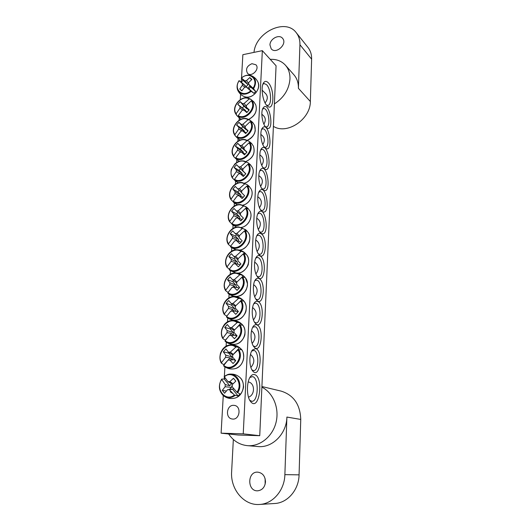 <?xml version="1.0" encoding="UTF-8"?>
<svg xmlns="http://www.w3.org/2000/svg" width="531" height="531" viewBox="0 0 531 531"><rect width="100%" height="100%" fill="white"/><g stroke="black" fill="none" stroke-linecap="round" stroke-linejoin="round"><path stroke-width="0.8" d="M262.56 109.16L263.602 108.589C268.314 107.561 271.261 126.73 266.436 126.922L265.367 126.697M259.745 435.699L276.074 65.771L262.341 50.657L243.238 433.847L259.745 435.699L238.273 435.028L221.102 433.17L223.266 395.555M224.215 379.015L224.341 376.791M224.374 376.247L224.912 366.861M226.1 346.205L226.332 342.21M227.5 321.852L227.726 317.996M228.881 297.924L229.093 294.207M230.228 274.394L230.434 270.837M231.562 251.263L231.755 247.864M232.87 228.522L233.056 225.283M234.158 206.154L234.33 203.088M235.419 184.157L235.585 181.263M236.667 162.513L236.819 159.791M237.888 141.226L238.034 138.677M239.096 120.271L239.229 117.909M240.277 99.655L240.589 94.226M241.286 82.186L241.505 78.303M241.532 77.851L242.866 54.686L262.341 50.657M266.084 127.48L266.104 127.493C275.191 134.662 269.688 98.812 263.091 108.025C260.422 111.882 262.374 124.48 266.084 127.48M265.122 147.983C274.235 154.78 268.905 119.037 262.168 128.329C259.433 132.212 261.252 144.79 264.982 147.857L265.122 147.983M263.15 189.972C272.284 195.873 267.272 160.455 260.29 169.9C257.429 173.816 258.949 186.328 262.679 189.567L263.15 189.972M261.119 233.335C270.252 238.306 265.606 203.22 258.378 212.785C255.371 216.728 256.579 229.233 260.29 232.651L261.119 233.335M256.825 324.839C255.61 324.388 254.475 324.833 253.426 326.173C250.035 330.189 250.353 342.953 253.971 346.882C261.073 355.531 264.544 327.534 256.825 324.839M258.995 278.516C257.701 277.886 256.513 278.29 255.438 279.718C252.205 283.707 252.895 296.311 256.559 300.028C263.462 308.007 266.303 281.861 258.995 278.516M261.099 233.7C259.732 232.89 258.504 233.235 257.409 234.742C254.329 238.698 255.365 251.223 259.068 254.734C265.752 262.095 268.016 237.616 261.099 233.7M254.488 374.581C253.154 374.249 251.893 374.82 250.698 376.287C246.457 381.079 246.338 396.531 250.546 401.496C259.188 412.667 264.199 376.851 254.488 374.581M268.188 82.67C266.343 80.865 264.777 80.958 263.482 82.955C260.402 87.522 262.925 102.576 267.319 105.994C274.142 112.512 274.939 89.062 268.188 82.67M260.057 255.922C258.723 255.205 257.515 255.584 256.427 257.05C253.274 261.02 254.143 273.578 257.82 277.189C264.624 284.855 267.166 259.566 260.057 255.922M257.92 301.482C256.665 300.944 255.504 301.369 254.435 302.756C251.123 306.759 251.634 319.43 255.278 323.253C262.281 331.563 265.434 304.515 257.92 301.482M255.71 348.588L252.411 349.982C248.926 354.011 249.059 366.881 252.65 370.93C259.832 379.917 263.648 350.925 255.71 348.588M262.141 211.477C271.275 216.92 266.449 181.662 259.34 191.173C256.407 195.103 257.774 207.608 261.491 210.933L262.141 211.477M264.146 168.812C273.273 175.164 268.095 139.58 261.232 148.959C258.438 152.855 260.11 165.393 263.841 168.546L264.146 168.812M261.624 129.464L262.726 128.867C267.538 127.865 270.299 147.147 265.381 147.299L264.252 147.047M260.675 150.081L261.836 149.457C266.754 148.494 269.317 167.902 264.299 168.015L263.11 167.723M259.719 171.015L260.94 170.378C265.958 169.449 268.314 188.99 263.203 189.063L261.956 188.731M258.756 192.288L260.031 191.625C265.148 190.735 267.285 210.429 262.082 210.449L260.774 210.084M257.781 213.893L259.115 213.21C264.325 212.367 266.237 232.226 260.94 232.2L259.579 231.788M251.714 351.051L254.01 350.42C259.334 351.641 258.969 371.056 253.592 370.605L251.966 369.921M252.749 327.255L255.139 326.665C260.316 328.158 260.104 346.929 254.873 346.544L253.287 345.9M253.778 303.838L255.325 303.115L256.247 303.301C261.285 305.046 261.212 323.22 256.134 322.894L254.581 322.297M254.794 280.806L256.287 280.083L257.343 280.328C262.241 282.313 262.301 299.909 257.369 299.643L255.862 299.099M255.796 258.146L257.243 257.429L258.418 257.727C263.19 259.938 263.363 276.996 258.584 276.784L257.123 276.286M233.607 405.332L234.436 405.405C241.864 406.361 239.64 420.419 232.246 419.005C225.051 418.295 226.425 404.881 233.607 405.332M251.953 63.687L255.896 64.762C260.21 68.851 251.495 77.745 247.526 73.318C245.388 69.163 246.869 65.95 251.953 63.687M232.936 393.577L230.202 391.792M256.792 235.837L258.185 235.14L259.473 235.498C264.119 237.921 264.405 254.468 259.772 254.303L258.358 253.851M262.905 84.237L264.126 83.533L266.482 84.615C271.142 88.923 272.157 105.277 267.757 105.39L266.496 105.131M249.902 377.475L252.583 376.625C259.168 377.714 258.504 401.907 251.84 401.29L249.789 400.334M221.102 433.17L243.238 433.847M237.569 392.761C243.769 384.391 236.541 371.401 227.673 374.574L224.294 376.718C232.85 369.41 243.888 382.605 236.965 392.223L240.032 393.962L238.134 396L234.357 395.031C225.569 402.299 214.882 388.858 221.726 379.499L221.699 379.094L224.288 379.028L225.171 377.959M224.294 376.718L227.972 381.65L229.857 381.643L233.461 378.271L235.817 381.125L232.273 384.597L232.153 386.767L236.965 392.223M234.357 395.031L229.405 389.727L227.52 389.721L224.586 393.239L222.263 390.358L225.117 386.76L225.244 384.597L221.726 379.499M233.68 388.539L232.585 389.203L238.134 396M232.585 389.203L229.405 389.727M248.216 381.908L248.455 381.968C255.099 383.163 255.179 395.077 248.495 397.168M232.312 384.875L231.443 387.331L225.117 386.76M225.244 384.597L229.731 385.705L231.609 383.681L227.972 381.65M229.857 381.643L233.063 383.8M227.52 389.721L232.99 389.037M222.263 390.358L226.372 391.062M231.443 387.331L229.472 389.455M224.288 379.028L229.731 385.705M255.663 91.398L253.964 93.33L250.672 90.854C242.78 98.096 233.029 89.301 239.162 80.725L241.346 82.232L243.019 80.32L241.472 78.097C249.178 70.855 259.208 79.424 253.015 88.199L255.663 91.398L250.605 86.965L248.913 88.889L246.198 87.011L244.492 87.33L241.844 90.887L239.733 89.002L242.309 85.398L242.401 83.666L239.162 80.725M242.401 83.666L246.311 86.599L247.997 84.681L243.019 80.32M241.346 82.232L246.311 86.599M250.672 90.854L246.198 87.011M241.472 78.097L244.857 80.871L246.557 80.546L249.782 77.546L251.926 79.404L248.76 82.471L248.667 84.203L253.015 88.199M247.997 84.681L244.857 80.871M262.108 90.124L265.905 93.914C268.002 96.596 267.73 99.596 265.069 102.914M248.667 84.203L250.605 86.965M246.557 80.546L248.754 83.858M249.935 86.015L247.785 88.106M245.408 87.27L242.309 85.398M249.782 77.546L251.535 79.763M239.733 89.002L242.003 90.662M248.913 88.889L253.964 93.33M230.58 246.271L228.416 244.426L228.496 243.822C223.013 235.837 234.602 222.927 242.169 228.655L242.84 228.423L246.583 230.567L247.333 231.456L244.983 230.646L244.366 230.945C250.061 238.95 238.153 252.099 230.66 246.138L230.52 246.683L231.277 247.499L236.089 249.789M234.742 240.802L230.66 246.138M244.366 230.945L239.269 235.784L239.162 237.735L242.189 240.862L239.64 243.676L236.547 240.636L234.808 240.815M228.496 243.822L232.439 238.359L232.551 236.414L230.202 233.693L232.717 230.899L235.153 233.521L236.952 233.355L242.169 228.655M237.145 240.782L236.7 239.8L235.771 240.828M236.7 239.8L232.439 238.359M255.71 240.052L256.486 240.523C259.984 243.483 260.197 247.147 257.13 251.508M239.295 237.138L235.153 233.521M236.952 233.355L239.282 235.85M232.551 236.414L238.446 239.295L238.751 241.18M241.067 242.063L236.547 240.636M230.202 233.693L235.346 236.029L238.446 239.295M236.527 234.722L235.346 236.029M245.727 229.797L244.957 230.646M243.537 253.665L244.525 252.57L246.145 254.289L243.769 253.606L243.145 253.924C248.88 262.155 236.872 275.357 229.326 269.177L229.804 270.359M241.612 251.316L244.499 252.55C242.295 250.818 239.8 249.889 236.992 249.769C229.067 249.178 222.535 260.708 227.042 267.345C222.482 260.694 229.014 249.158 236.992 249.769L241.612 251.316L240.928 251.561C233.308 245.614 221.626 258.577 227.149 266.788L231.124 261.325L231.237 259.347L228.868 256.519L231.403 253.712L233.859 256.446L235.671 256.3L240.928 251.561M229.339 269.157L227.069 267.378L227.149 266.788M243.145 253.924L238.001 258.809L237.895 260.801L240.941 264L238.379 266.827L235.253 263.708L233.441 263.847L229.326 269.177M233.441 263.847L233.905 263.914M236.089 263.861L235.425 262.619L234.251 263.914M235.425 262.619L231.124 261.325M254.668 262.195L255.132 262.447C258.969 265.52 259.228 269.35 255.929 273.936M238.061 259.911L233.859 256.446M235.671 256.3L238.08 258.73M231.237 259.347L237.191 262.035L237.676 264.146M239.972 265.042L239.441 264.471L235.253 263.708M228.868 256.519L234.065 258.663L237.191 262.035M235.127 257.495L234.065 258.663M228.091 292.435L225.695 290.722L225.775 290.138C220.212 281.695 231.994 268.686 239.667 274.859L240.357 274.593L243.304 275.735L244.174 276.565L244.93 277.507L242.534 276.963L241.904 277.295C247.678 285.764 235.572 299.019 227.965 292.608L228.317 293.623M241.904 277.295L236.713 282.24L236.6 284.258L239.673 287.543L237.091 290.377L233.945 287.178L232.113 287.291L227.965 292.608M232.113 287.291L233.009 287.371M225.775 290.138L229.777 284.689L229.896 282.678L227.514 279.731L230.069 276.923L232.538 279.764L234.363 279.645L239.667 274.859M235.06 287.311L234.131 285.824L232.744 287.351M234.131 285.824L229.777 284.689M253.626 284.682L253.738 284.735C257.927 287.902 258.252 291.904 254.701 296.736M236.786 283.05L232.538 279.764M234.363 279.645L236.906 282.041M229.896 282.678L235.91 285.16L236.614 287.49M238.857 288.419L238.18 287.669L233.945 287.178M227.514 279.731L232.77 281.676L235.91 285.16M233.693 280.66L232.77 281.676M243.304 275.735L241.831 277.355M226.797 316.151L224.294 314.471L224.374 313.901C218.779 305.212 230.66 292.15 238.386 298.555L239.083 298.276L242.063 299.298L242.939 300.154L243.702 301.13L241.273 300.725L240.636 301.07C246.457 309.785 234.244 323.094 226.584 316.449L226.81 317.306M240.636 301.07L235.406 306.068L235.293 308.126L238.386 311.491L235.777 314.339L232.611 311.06L230.766 311.146L226.584 316.449M230.766 311.146L232.1 311.186M224.374 313.901L228.416 308.458L228.529 306.407L226.133 303.347L228.708 300.526L231.197 303.486L233.036 303.393L238.386 298.555M234.045 311.126L232.81 309.427L231.224 311.159M227.387 315.361L226.744 316.064M232.81 309.427L228.416 308.458M252.583 307.529C256.898 310.881 257.19 315.009 253.453 319.908M235.465 306.573L231.197 303.486M233.036 303.393L235.718 305.75M228.529 306.407L234.616 308.677L235.565 311.206M237.715 312.201L236.899 311.272L232.611 311.06M226.133 303.347L231.45 305.086L234.616 308.677M232.226 304.23L231.45 305.086M242.063 299.298L239.534 302.073M225.476 340.298L222.874 338.632L222.954 338.068C217.318 329.134 229.299 316.025 237.085 322.662L237.788 322.37L240.802 323.273L241.678 324.156L242.455 325.158L239.992 324.899L239.348 325.264C245.209 334.231 232.897 347.593 225.177 340.703L225.283 341.413M239.348 325.264L234.071 330.315L233.959 332.406L237.078 335.857L234.443 338.718L231.25 335.353L229.392 335.413L225.177 340.703M229.392 335.413L231.177 335.373M222.954 338.068L227.022 332.638L227.142 330.554L224.732 327.375L227.328 324.541L229.837 327.62L231.689 327.554L237.085 322.662M233.043 335.32L231.47 333.435L229.664 335.406M227.049 338.254L225.35 340.105M231.47 333.435L227.022 332.638M251.535 330.76C255.856 334.351 256.068 338.586 252.179 343.464M234.098 330.481L229.837 327.62M231.689 327.554L234.523 329.857M227.142 330.554L233.295 332.605C233.023 333.933 233.434 334.835 234.516 335.3M236.56 336.402L235.591 335.28L231.25 335.353M224.732 327.375L230.102 328.895L233.295 332.605M230.726 328.218L230.102 328.895M240.802 323.273L236.859 327.567M224.135 364.863L221.427 363.211L221.507 362.666C215.838 353.473 227.912 340.311 235.757 347.201L236.468 346.889L239.514 347.666L240.404 348.575L241.18 349.61L238.041 349.883C243.941 359.115 231.523 372.523 223.75 365.381L223.737 365.972M238.041 349.883L232.717 354.987L232.598 357.117L235.744 360.662L233.089 363.529L229.87 360.078L227.998 360.104L223.75 365.381M227.998 360.104L231.748 359.832L230.102 357.867L228.045 360.104M221.507 362.666L225.609 357.244L225.735 355.12L223.305 351.821L225.927 348.973L228.443 352.179L230.315 352.139L235.757 347.201M227.414 360.781L223.936 364.558M230.102 357.867L225.609 357.244M250.479 354.403C254.794 358.239 254.926 362.573 250.884 367.412M232.817 354.887L228.443 352.179M230.315 352.139L233.315 354.383M225.735 355.12L231.947 356.945C231.675 358.458 232.186 359.401 233.467 359.772M235.386 361.034L234.264 359.706L229.87 360.078M223.305 351.821L228.735 353.115L231.947 356.945M229.186 352.63L228.735 353.115M239.514 347.666L233.375 354.323M231.828 223.77L229.744 221.858L229.823 221.241C224.374 213.482 235.877 200.618 243.384 206.141L244.054 205.915L247.758 208.139L248.501 209.008L246.178 208.072L245.568 208.351C251.229 216.13 239.415 229.226 231.974 223.485L231.828 224.036L232.731 225.031L236.793 227.076M245.568 208.351L240.516 213.137L240.41 215.062L243.41 218.108L240.888 220.909L237.815 217.949L236.023 218.135L231.974 223.485M229.823 221.241L233.74 215.772L233.852 213.86L231.516 211.245L234.005 208.464L236.428 210.98L238.213 210.787L243.384 206.141M238.22 218.075L237.954 217.365L237.284 218.108M237.954 217.365L233.74 215.772M256.745 218.248L257.794 218.938C260.98 221.792 261.159 225.29 258.312 229.432M240.49 214.73L236.428 210.98M238.213 210.787L240.563 213.449M233.852 213.86L239.68 216.933L239.846 218.58M242.149 219.476L237.815 217.949M231.516 211.245L236.6 213.767L239.68 216.933M237.895 212.327L236.6 213.767M246.908 207.395L246.291 208.086M233.096 201.654L231.184 199.862L231.131 199.032C225.715 191.485 237.125 178.681 244.579 183.991L245.242 183.786L247.373 184.795L249.019 186.189L249.65 186.925L247.36 185.87L246.749 186.135C252.371 193.696 240.649 206.738 233.262 201.203L233.122 201.773L234.164 202.955M246.749 186.135L241.738 190.875L241.632 192.76L244.618 195.733L242.109 198.528L239.063 195.64L237.284 195.846L233.262 201.203M231.131 199.032L235.014 193.563L235.127 191.678L232.804 189.162L235.273 186.394L237.682 188.81L239.454 188.591L244.579 183.991M239.322 195.733L239.182 195.289L238.791 195.733M239.182 195.289L235.014 193.563M257.781 196.782L259.055 197.698C261.969 200.433 262.108 203.771 259.473 207.714M241.658 192.673L237.682 188.81M239.454 188.591L241.804 191.406M235.127 191.678L240.895 194.937L240.948 196.344M243.211 197.266L239.063 195.64M232.804 189.162L237.835 191.87L240.895 194.937M239.229 190.31L237.835 191.87M248.07 185.365L247.585 185.903M234.443 179.963L232.585 178.21L232.412 177.188C227.036 169.854 238.353 157.096 245.76 162.207L246.417 162.015L248.269 162.917L250.048 164.391L250.785 165.207L248.515 164.033L247.917 164.285C253.493 171.626 241.87 184.615 234.536 179.292L234.39 179.87L235.572 181.25M247.917 164.285L242.939 168.971L242.84 170.829L245.8 173.73L243.317 176.511L240.284 173.697L238.525 173.929L234.536 179.292M232.412 177.188L236.268 171.712L236.375 169.86L234.071 167.444L236.521 164.69L238.917 167.006L240.676 166.767L245.76 162.207M240.443 173.763L244.253 175.429M240.397 173.584L236.268 171.712M258.803 175.648L260.276 176.783C262.931 179.405 263.044 182.584 260.608 186.335M243.629 171.652L238.917 167.006M240.676 166.767L243.012 169.708M242.84 170.829L245.707 173.829M236.375 169.86L242.09 173.298L242.07 174.473M234.071 167.444L239.05 170.325L242.09 173.298M236.521 164.69L240.477 168.732L239.05 170.325M243.517 171.699L240.477 168.732M249.212 163.694L248.847 164.106M235.824 158.663L233.972 156.924L233.68 155.702C228.337 148.567 239.567 135.863 246.915 140.781L247.565 140.596L249.145 141.379L251.17 143.051L251.893 143.835L249.65 142.554L249.059 142.786C254.601 149.928 243.072 162.864 235.784 157.734L235.645 158.324L236.965 159.904L239.408 161.245M249.059 142.786L244.127 147.432L244.028 149.257L246.961 152.085L244.499 154.86L241.492 152.112L239.746 152.364L235.784 157.734M233.68 155.702L237.503 150.22L237.609 148.401L235.319 146.085L237.749 143.337L240.131 145.56L241.877 145.295L246.915 140.781M241.426 152.138L237.503 150.22M259.825 154.833L261.458 156.187C263.887 158.689 263.973 161.723 261.723 165.287M244.957 150.319L240.131 145.56M241.877 145.295L244.194 148.348M244.028 149.257L246.729 152.337M237.609 148.401L243.264 152.012L243.198 152.961M245.249 153.99L241.492 152.112M235.319 146.085L240.251 149.131L243.264 152.012M237.749 143.337L241.658 147.538L240.251 149.131M244.685 150.412L241.658 147.538M237.536 138.166L235.346 135.996L234.921 134.555C229.611 127.619 240.755 114.968 248.057 119.701L249.995 120.179L252.265 122.05L252.988 122.814L250.771 121.42L250.181 121.639C255.683 128.582 244.247 141.465 237.012 136.527L236.872 137.131L238.339 138.91M250.181 121.639L245.295 126.239L245.196 128.037L248.11 130.799L245.667 133.553L242.68 130.878L240.948 131.15L237.012 136.527M234.921 134.555L238.718 129.073L238.824 127.281L236.547 125.057L238.957 122.322L241.326 124.453L243.052 124.174L248.057 119.701M242.368 130.998L238.718 129.073M260.834 134.343L262.599 135.903C264.823 138.292 264.889 141.18 262.812 144.571M246.251 129.338L245.826 129.471L241.326 124.453M243.052 124.174L245.342 127.321M245.196 128.037L247.751 131.184M238.824 127.281L244.419 131.057L244.333 131.807M246.245 132.876L242.68 130.878M236.547 125.057L241.426 128.276L244.419 131.057M238.957 122.322L242.826 126.69L241.426 128.276M245.826 129.471L242.826 126.69M239.448 118.081L236.707 115.413L236.142 113.753C230.872 107.01 241.93 94.405 249.178 98.952L250.824 99.31L253.692 101.706M254.07 102.125L251.873 100.624L251.289 100.837C256.758 107.581 245.408 120.411 238.22 115.658L238.08 116.269L239.78 118.32M251.289 100.837L246.437 105.384L246.344 107.156L249.238 109.851L246.809 112.599L243.848 109.983L242.123 110.282L238.22 115.658M236.142 113.753L239.919 108.271L240.019 106.505L237.755 104.375L240.151 101.647L242.501 103.691L244.22 103.386L249.178 98.952M243.304 110.176L239.919 108.271M261.836 114.158L263.715 115.924C265.746 118.201 265.799 120.949 263.887 124.174M247.512 108.702L246.955 108.862L242.501 103.691M244.22 103.386L246.464 106.618M246.344 107.156L248.767 110.355M240.019 106.505L245.561 110.441L245.468 110.992M247.234 112.094L243.848 109.983M237.755 104.375L245.561 110.441M240.151 101.647L243.975 106.167L242.581 107.747M246.955 108.862L243.975 106.167M265.493 481.922C265.201 476.088 262.573 472.822 257.621 472.132C247.161 471.482 247.127 491.494 257.674 490.817C262.254 490.213 264.863 487.252 265.493 481.922M265.155 484.186L265.122 478.637M228.675 433.993C233.321 440.909 239.554 444.799 247.373 445.655L257.94 446.544C272.363 448.191 286.674 433.734 286.893 417.061L284.875 474.648C284.589 490.193 272.874 503.919 259.573 504.45C243.968 505.817 230.281 489.21 231.629 471.74L233.341 439.482M261.916 386.528L281.211 391.135C293.676 395.091 300.188 404.529 300.752 419.437L286.893 417.061M247.373 445.655C259.931 446.797 272.675 436.528 276.067 422.318C279.558 408.127 273.153 392.748 261.889 387.172M259.573 504.45L274.686 503.501C287.59 502.983 298.873 489.788 299.072 474.847L300.752 419.437M269.954 44.956L271.195 48.799C275.928 54.766 287.769 43.954 282.585 38.358C279.246 33.865 269.934 38.77 269.954 44.956M273.405 126.325C286.833 135.086 310.569 119.442 310.35 101.521L298.409 88.312C298.535 82.916 297.028 78.402 293.889 74.771L285.426 65.207C281.549 61.019 276.492 59.067 270.246 59.353M274.394 103.917C283.893 97.697 289.083 89.387 289.972 78.98C290.118 73.47 288.605 68.884 285.426 65.207M298.409 88.312L299.935 44.737C300.055 40.011 298.827 35.995 296.245 32.696C285.545 17.835 255.696 32.225 253.997 52.383M310.35 101.521L311.624 59.18C311.724 54.58 310.502 50.664 307.973 47.425L296.245 32.696M239.8 377.355L240.045 377.581C246.118 382.871 243.364 395.608 235.585 397.885L235.273 397.991M221.619 379.214C218.287 385.287 218.759 390.67 223.04 395.363C226.837 398.356 230.832 398.396 235.034 395.489M258.039 82.312C259.307 85.916 258.478 89.513 255.557 93.111C252.079 96.695 248.408 97.896 244.532 96.715C251.561 99.947 261.517 89.367 258.039 82.312C256.665 79.232 254.449 77.022 251.389 75.694C248.037 74.519 244.685 75.289 241.346 78.017M253.552 88.757C256.792 82.783 256.068 78.429 251.389 75.694M239.063 80.626C236.965 83.991 236.527 87.203 237.762 90.277C240.901 95.115 245.408 95.474 251.276 91.345M246.118 230.122L248.369 232.751C252.656 238.85 246.981 249.829 239.395 250.081M242.84 228.423L238.857 227.002C230.812 225.954 223.73 237.775 228.416 244.426M230.52 246.683C238.426 253.181 251.196 239.089 244.983 230.646M246.995 255.238C251.8 261.597 245.587 273.419 237.616 273.067C243.696 273.359 248.667 265.513 248.369 263.681C249.032 260.502 248.568 257.688 246.995 255.238L244.585 252.617M229.186 269.708C237.145 276.445 250.021 262.294 243.769 253.606M244.93 277.308L245.561 278.078C250.592 284.284 244.99 296.278 236.985 296.398C240.941 295.807 244.021 293.577 246.231 289.72C248.05 284.397 247.293 285.585 247.479 283.74L245.561 278.078L244.678 277.009C242.07 274.295 238.87 272.941 235.074 272.947C227.288 272.821 221.308 284.078 225.662 290.676C221.248 284.085 227.235 272.801 235.074 272.947L240.357 274.593M227.826 293.125C235.844 300.108 248.827 285.904 242.534 276.963M243.702 300.845L244.074 301.283C249.338 307.31 244.373 319.483 236.375 320.1C242.581 319.29 246.291 312.142 246.092 310.137C246.61 306.726 245.939 303.778 244.074 301.283L243.57 300.692C240.822 297.785 237.43 296.398 233.388 296.53M239.083 298.276L233.089 296.55C225.489 296.889 220.06 307.854 224.261 314.405M226.445 316.947C234.523 324.189 247.612 309.925 241.273 300.725M242.309 324.633L242.514 324.866C248.03 330.687 243.736 343.046 235.764 344.174L235.459 344.227M237.788 322.37C235.804 320.85 233.56 320.253 231.058 320.598C223.684 321.394 218.785 332.061 222.834 338.552M225.038 341.187C233.175 348.688 246.377 334.371 239.992 324.899M240.669 348.595L241.187 349.159C246.59 354.92 242.866 367.014 235.153 368.633L234.841 368.706M236.468 346.889C234.257 345.15 231.762 344.553 228.98 345.097C221.872 346.338 217.484 356.693 221.381 363.124M223.611 365.852C231.801 373.625 245.123 359.248 238.691 349.498M247.592 207.979L249.703 210.608C253.519 216.436 248.362 226.624 241.18 227.427M244.054 205.915L240.656 204.634C232.538 203.127 224.918 215.068 229.704 221.792L229.744 221.858M231.828 224.036C239.68 230.308 252.344 216.27 246.178 208.072M249.012 186.189L250.984 188.81C254.422 194.399 249.643 203.944 242.806 205.132M245.242 183.786L242.388 182.651C234.39 180.752 226.266 192.514 230.846 199.337L231.051 199.656M233.122 201.773C240.915 207.813 253.479 193.835 247.36 185.87M250.386 164.736L252.232 167.338C255.338 172.714 250.871 181.702 244.34 183.182M246.417 162.015L244.061 161.039C240.795 160.428 237.729 161.391 234.855 163.926L231.523 169.031C231.018 169.86 230.494 174.493 231.994 177.274L232.332 177.825M234.39 179.87C242.136 185.691 254.595 171.772 248.515 164.033M251.707 143.609L253.44 146.191C255.431 153.054 252.889 158.185 245.807 161.583M247.565 140.596L245.674 139.779C237.961 137.19 228.927 148.614 233.142 155.596L233.594 156.346M235.645 158.324C243.331 163.933 255.69 150.067 249.65 142.554M252.988 122.807L254.614 125.369C256.427 131.9 253.964 136.885 247.22 140.33M248.7 119.528L247.227 118.871C239.673 115.977 230.235 127.248 234.284 134.283L234.841 135.213M236.872 137.131C244.506 142.534 256.765 128.721 250.771 121.42M253.977 102.012L255.756 104.859C257.422 111.085 255.033 115.931 248.594 119.402M249.816 98.799L248.72 98.288C241.339 95.122 231.523 106.253 235.419 113.322L236.063 114.411M238.08 116.269C245.661 121.473 257.827 107.72 251.873 100.624M299.072 474.847L284.875 474.648M311.624 59.18L299.935 44.737M263.303 83.294L263.482 82.955M227.998 374.488C232.558 373.452 236.574 374.488 240.045 377.581C242.163 379.705 243.298 382.413 243.444 385.718C244.121 387.491 241.532 396.126 235.585 397.885C231.085 399.239 226.989 398.469 223.299 395.582M227.673 374.574L224.175 376.406M221.639 379.141C218.248 385.221 218.719 390.63 223.047 395.363M237.835 90.436C239.295 93.403 241.525 95.494 244.532 96.715M248.369 232.751C249.816 235.153 250.187 237.888 249.49 240.948C249.643 242.654 245.475 249.656 239.401 250.081M245.468 229.584L238.857 227.002C230.779 225.934 223.697 237.722 228.403 244.406M229.823 270.385L235.93 272.954M237.045 273.053L237.616 273.067M228.337 293.65C230.879 295.628 233.766 296.537 236.985 296.398M226.83 317.332C229.631 319.536 232.817 320.458 236.375 320.1M233.089 296.55C225.436 296.875 219.993 307.88 224.274 314.438M231.37 320.558C235.771 320.166 239.454 321.574 242.435 324.773L242.514 324.866C244.499 327.295 245.309 330.236 244.95 333.694C245.229 335.818 241.671 343.179 235.764 344.174C231.868 344.798 228.383 343.889 225.303 341.44M231.058 320.598C228.476 321.029 226.252 322.33 224.381 324.494L221.951 328.961C221.055 332.419 221.354 335.632 222.847 338.592M229.299 345.037C233.819 344.367 237.682 345.628 240.888 348.827C242.946 350.44 243.862 353.726 243.636 358.677C242.475 363.901 239.647 367.22 235.153 368.633C230.919 369.576 227.122 368.687 223.75 365.978M228.98 345.097C226.425 345.694 224.274 347.128 222.522 349.391L220.79 352.531C220.119 353.487 219.243 359.991 221.4 363.171M249.703 210.608C253.552 216.462 248.415 226.657 241.193 227.434M246.424 206.997L240.656 204.634M250.984 188.81C254.455 194.426 249.703 203.977 242.826 205.139M247.346 184.768L242.388 182.651M234.164 202.968L237.616 204.76M252.232 167.338C255.371 172.741 250.931 181.735 244.373 183.195M248.249 162.891L244.061 161.039M231.994 177.274L232.585 178.21M235.572 181.257L238.499 182.817M253.44 146.191C255.471 153.087 252.942 158.225 245.846 161.603M249.132 141.359L245.674 139.779M233.142 155.596L233.965 156.924M254.614 125.369L255.272 130.792L254.575 133.261C252.968 136.679 250.532 139.042 247.267 140.35M249.988 120.165L247.227 118.871M234.284 134.283L235.339 135.996M238.333 138.91L240.331 140.031M255.756 104.859C257.462 111.118 255.092 115.97 248.647 119.429M250.824 99.297L248.72 98.288M235.419 113.322L236.693 115.413M239.687 118.26L241.26 119.163"/></g></svg>
